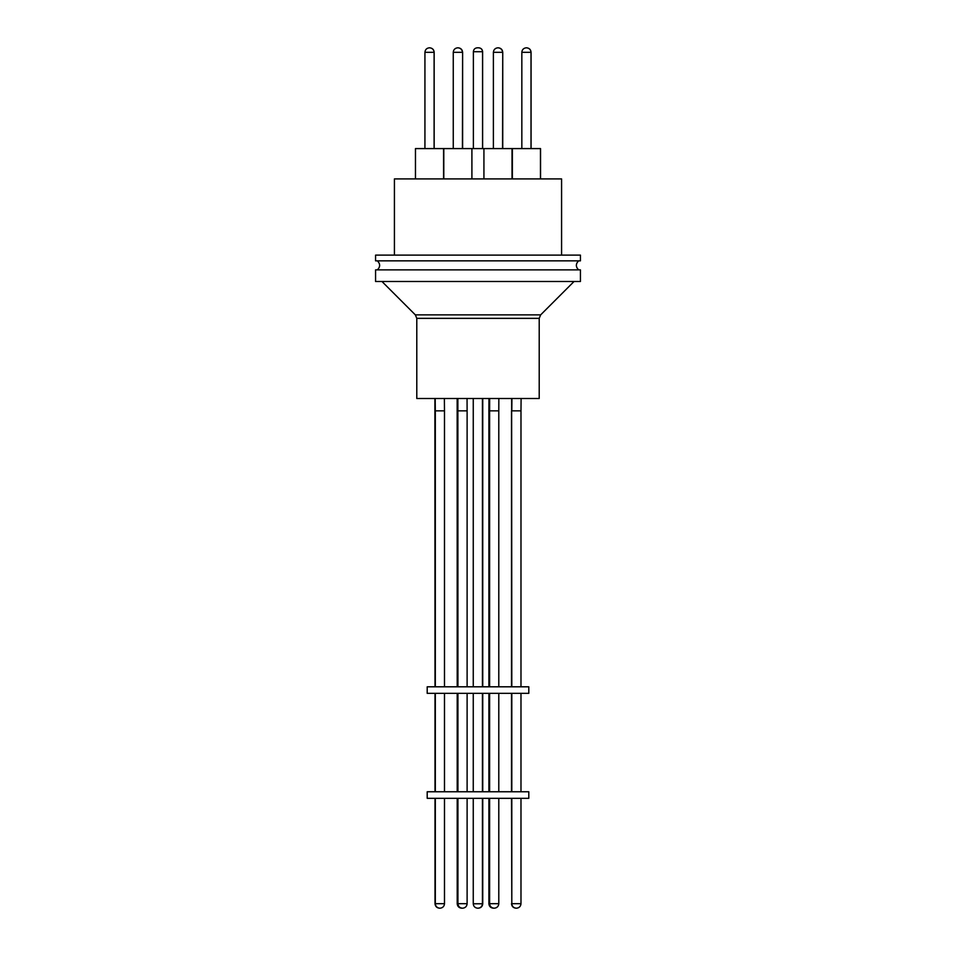 <?xml version="1.0" encoding="UTF-8"?>
<svg xmlns="http://www.w3.org/2000/svg" width="956" height="956" viewBox="0 0 956 956"><rect width="100%" height="100%" fill="white"/><g stroke="black" fill="none" stroke-linecap="round" stroke-linejoin="round"><path stroke-width="1.43" d="M482.625 148.586L482.625 51.732C482.386 49.353 481.071 48.039 478.693 47.8L477.307 47.8C474.929 48.039 473.614 49.353 473.375 51.732L473.375 148.586M561.578 255.121L561.578 178.903L394.422 178.903L394.422 255.121M375.577 255.121L580.423 255.121L580.423 260.857L375.577 260.857L375.577 255.121M443.572 178.903L443.572 148.586L415.466 148.586L415.466 178.903M512.201 178.903L512.201 148.586L443.799 148.586L443.799 178.903M540.534 178.903L540.534 148.586L512.368 148.586L512.368 178.903M443.632 178.903L443.572 148.586M471.906 178.903L471.906 148.586M375.577 269.867L580.423 269.867L580.423 281.506L375.577 281.506L375.577 269.867M434.108 148.586L434.108 52.305L424.93 52.305C425.193 49.581 426.699 48.075 429.435 47.8L429.662 47.8C432.399 48.075 433.905 49.581 434.167 52.305L434.108 52.305C433.833 49.581 432.327 48.075 429.591 47.8L429.662 47.8M424.93 148.586L424.93 52.305M531.07 148.586L531.07 52.305L521.833 52.305C522.096 49.581 523.601 48.075 526.338 47.8L526.565 47.8C529.301 48.075 530.807 49.581 531.07 52.305M482.553 148.586L482.553 51.732L473.375 51.732M434.167 148.586L434.167 52.305M531.01 148.586L531.01 52.305C530.735 49.581 529.23 48.075 526.493 47.8L526.338 47.8M521.833 148.586L521.833 52.305M478 398.521L539.208 398.521L539.208 318.348L416.792 318.348L416.792 398.521L478 398.521M488.946 398.521L488.886 410.841L489.615 410.841L489.615 686.802M489.663 398.521L489.615 410.841L498.793 410.841L498.793 686.802M457.159 398.521L457.207 686.802M434.896 398.521L435.016 686.802M511.627 398.521L511.807 686.802M511.926 398.521L511.807 410.841L520.984 410.841L520.984 686.802M482.744 398.521L482.744 686.802M473.256 398.521L473.256 686.802M482.433 398.521L482.433 686.802M427.201 686.802L528.799 686.802L528.799 693.351L427.201 693.351L427.201 686.802M482.744 693.351L482.744 791.759M473.256 693.351L473.256 791.759M482.433 693.351L482.433 791.759M489.615 693.351L489.615 791.759M498.793 693.351L498.793 791.759M511.807 693.351L511.807 791.759M520.984 693.351L520.984 791.759M457.207 693.351L457.207 791.759M435.016 693.351L435.016 791.759M427.201 791.759L528.799 791.759L528.799 798.32L427.201 798.32L427.201 791.759M482.744 798.32L482.744 903.779C482.469 906.455 480.988 907.925 478.311 908.2M473.256 798.32L473.256 903.779L482.744 903.779M482.433 798.32L482.433 903.779C482.171 906.455 480.689 907.925 478.012 908.2M489.615 798.32L489.615 903.695L498.793 903.695C498.518 906.419 497.012 907.925 494.288 908.2L494.288 908.2M498.793 798.32L498.793 903.695M511.807 798.32L511.807 903.695L520.984 903.695C520.709 906.419 519.204 907.925 516.467 908.2L516.395 908.2M520.984 798.32L520.984 903.695M457.207 798.32L457.207 903.695L467.114 903.695C466.839 906.419 465.333 907.925 462.608 908.2L462.608 908.2M435.016 798.32L435.016 903.695L444.492 903.695C444.229 906.419 442.724 907.925 439.987 908.2L439.903 908.2M458.02 47.8L457.936 47.8C460.661 48.075 462.166 49.581 462.441 52.305L453.264 52.305C453.526 49.581 455.032 48.075 457.769 47.8L457.852 47.8M439.605 908.2L439.533 908.2C436.796 907.925 435.291 906.419 435.016 903.695M497.98 47.8L497.909 47.8C495.172 48.075 493.666 49.581 493.392 52.305L502.569 52.305C502.306 49.581 500.801 48.075 498.064 47.8L498.148 47.8M462.608 148.586L462.608 52.305L462.441 148.586M482.625 51.732L482.553 51.732C482.314 49.353 480.999 48.039 478.621 47.8M416.792 318.348L415.346 314.871L540.654 314.871L539.208 318.348M511.508 798.32L511.807 903.695C512.069 906.419 513.575 907.925 516.312 908.2L516.312 908.2M488.886 798.32L488.886 903.695L489.615 903.695C489.89 906.419 491.384 907.925 494.121 908.2M502.737 148.586L502.737 52.305L502.569 148.586M435.195 398.521L435.315 410.841L444.492 410.841L444.492 686.802M457.207 410.841L467.114 410.841L467.054 398.521M377.393 269.867C380.38 266.855 380.38 263.856 377.393 260.857M462.608 52.305C462.334 49.581 460.828 48.075 458.091 47.8M502.737 52.305C502.474 49.581 500.968 48.075 498.231 47.8L498.064 47.8M439.832 908.2L439.832 908.2C437.095 907.925 435.589 906.419 435.315 903.695L435.315 798.32M511.508 903.695C511.771 906.419 513.276 907.925 516.013 908.2M488.886 903.695C489.161 906.419 490.667 907.925 493.392 908.2M457.207 903.695C457.482 906.419 458.988 907.925 461.712 908.2M512.034 178.903L512.034 148.586M540.475 178.903L540.475 148.586M540.654 314.871L574.03 281.506M444.373 398.521L444.492 410.841M498.841 398.521L498.793 410.841M521.104 398.521L520.984 410.841M467.114 410.841L467.114 686.802M444.492 693.351L444.492 791.759M467.114 693.351L467.114 791.759M444.492 798.32L444.492 903.695M467.114 798.32L467.114 903.695M462.489 908.2L462.441 908.2C459.705 907.925 458.211 906.419 457.936 903.695L457.936 798.32M473.256 903.779C473.531 906.455 475.013 907.925 477.689 908.2M488.886 693.351L488.886 791.759M511.508 693.351L511.508 791.759M457.936 693.351L457.936 791.759M435.315 693.351L435.315 791.759M457.876 398.521L457.936 686.802M488.886 410.841L488.886 686.802M511.508 410.841L511.508 686.802M435.315 410.841L435.315 686.802M415.346 314.871L381.97 281.506M453.264 148.586L453.264 52.305M493.392 148.586L493.392 52.305M483.927 178.903L483.927 148.586M578.607 269.867C575.62 266.855 575.62 263.856 578.607 260.857"/></g></svg>
